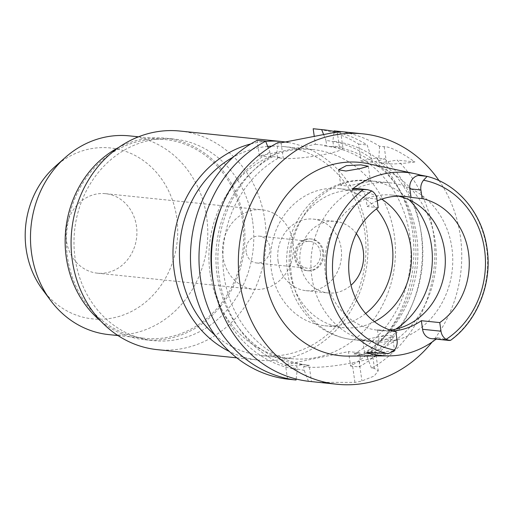 <?xml version="1.0" encoding="UTF-8"?>
<svg xmlns="http://www.w3.org/2000/svg" width="513" height="513" viewBox="0 0 513 513"><rect width="100%" height="100%" fill="white"/><g stroke="black" fill="none" stroke-linecap="round" stroke-linejoin="round"><path stroke-width="0.38" stroke-dasharray="2.56 1.92" d="M377.228 200.865A67.928 60.201 95.9 0 0 367.148 206.527L365.923 197.941A11.51 10.196 95.9 0 0 357.022 188.585M390.181 330.109A67.928 60.201 -84.1 0 1 378.068 330.237A67.928 60.201 -84.1 0 1 325.499 275.006A67.928 60.201 -84.1 0 1 392.003 195.094A67.928 60.201 -84.1 0 1 398.409 196.152M378.196 207.669L367.148 206.527M348.327 356.105A97.162 86.101 95.9 0 0 435.204 241.411A97.162 86.101 95.9 0 0 368.167 163.698M366.615 352.527L370.181 351.79A11.51 10.196 95.9 0 0 378.658 338.394L377.433 329.808L395.85 331.706M377.433 329.808A67.928 60.201 95.9 0 0 383.596 330.808A67.928 60.201 95.9 0 0 392.887 330.956M431.478 338.651A11.51 10.196 95.9 0 0 434.267 338.503L437.833 337.766A92.763 82.208 -84.1 0 1 436.121 339.125M437.833 337.766L450.549 340.35M373.156 354.457L387.418 351.296L394.612 351.059L386.757 354.406L372.194 355.894L365.038 355.951L373.156 354.457M439.083 180.672A125.871 111.545 -84.1 0 1 460.366 236.192A125.871 111.545 -84.1 0 1 432.126 342.043M336.034 131.078A125.871 111.545 95.9 0 1 379.569 146.25L384.192 146.724C389.591 146.449 399.826 151.521 414.902 161.948L397.177 160.12A125.871 111.545 95.9 0 1 433.44 233.415A125.871 111.545 95.9 0 1 371.508 368.225L374.49 368.533L378.261 370.784L374.24 376.029L361.934 380.954A125.871 111.545 95.9 0 1 354.932 382.403L318.522 382.345M414.902 161.948A31.966 4.008 171.9 0 1 386.616 163.743L379.229 162.98L397.177 160.12M379.229 162.98L378.748 159.614A115.47 102.331 95.9 0 0 332.866 141.203L333.572 146.179L331.289 146.654A109.885 97.38 -84.1 0 1 331.629 146.686A109.885 97.38 -84.1 0 1 416.665 236.031A109.885 97.38 -84.1 0 1 360.895 354.669L366.68 353.47L367.218 357.24A115.47 102.331 95.9 0 0 421.558 235.018A115.47 102.331 95.9 0 0 382.23 162.358M379.569 146.25L378.748 159.614M333.918 132.578L332.866 141.203M340.626 131.674L342.96 148.077A31.966 4.008 171.9 0 0 339.324 146.776L333.572 146.179M342.96 148.077A31.966 4.008 171.9 0 1 326.044 154.099A31.966 4.008 171.9 0 1 283.298 158.389L277.539 157.799L276.834 152.816L278.091 142.511M277.539 157.799L279.822 157.324A109.885 97.38 -84.1 0 0 224.053 275.956A109.885 97.38 -84.1 0 0 309.089 365.301A109.885 97.38 -84.1 0 0 309.429 365.339L302.523 364.628L296.738 365.827L297.277 369.591A115.47 102.331 -84.1 0 1 213.53 283.644M276.834 152.816A115.47 102.331 95.9 0 0 219.16 276.975A115.47 102.331 95.9 0 0 304.177 370.303L303.645 366.538L309.429 365.339M279.822 157.324L272.916 156.612L270.633 157.081L259.354 155.92L315.386 144.307L314.277 136.496M331.289 146.654L324.383 145.942L326.666 145.468L315.386 144.307M315.085 128.917A125.871 111.545 95.9 0 1 358.619 144.089L361.043 161.108L376.228 157.959A125.871 111.545 95.9 0 1 412.484 231.254A125.871 111.545 95.9 0 1 350.552 366.064L348.494 351.597L285.459 364.66L296.738 365.827M259.354 155.92L257.141 140.35M287.517 379.133L285.459 364.66M210.074 273.211A105.094 93.135 -84.1 0 1 312.956 149.584A105.094 93.135 -84.1 0 1 394.279 235.031A105.094 93.135 -84.1 0 1 291.397 358.658A105.094 93.135 -84.1 0 1 210.074 273.211M361.043 161.108L372.323 162.268L375.33 161.646L384.737 158.838L376.228 157.959M384.737 158.838A125.871 111.545 -84.1 0 1 421 232.132A125.871 111.545 -84.1 0 1 359.068 366.942L350.552 366.064M360.895 354.669L353.989 353.957L359.773 352.758L348.494 351.597M359.773 352.758L360.312 356.529L359.068 366.942M303.645 366.538L309.397 367.128A31.966 4.008 -8.1 0 0 352.149 362.838L359.151 361.389A31.966 4.008 -8.1 0 0 376.067 355.368A31.966 4.008 -8.1 0 0 372.432 354.066L366.68 353.47M296.148 378.998L297.277 369.591M270.633 157.081L269.928 152.105L268.402 148.225M272.916 156.612A109.885 97.38 95.9 0 0 217.146 275.244A109.885 97.38 95.9 0 0 302.183 364.589A109.885 97.38 95.9 0 0 302.523 364.628M221.424 207.124A115.47 102.331 -84.1 0 1 269.928 152.105M308.467 381.294L304.177 370.303M367.218 357.24L371.508 368.225M353.989 353.957A109.885 97.38 95.9 0 0 409.759 235.32A109.885 97.38 95.9 0 0 324.723 145.974A109.885 97.38 95.9 0 0 324.383 145.942M372.323 162.268L371.842 158.902A115.47 102.331 -84.1 0 0 325.96 140.491L326.666 145.468M375.33 161.646A115.47 102.331 -84.1 0 1 414.651 234.306A115.47 102.331 -84.1 0 1 360.312 356.529M323.568 134.412L325.96 140.491M334.059 131.443A125.871 111.545 -84.1 0 1 367.135 144.967L371.842 158.902M358.619 144.089L367.135 144.967M214.973 335.104A105.094 93.135 95.9 0 0 261.931 355.618A105.094 93.135 95.9 0 0 364.814 231.991A105.094 93.135 95.9 0 0 283.49 146.545A105.094 93.135 95.9 0 0 271.627 146.179M267.696 146.429A105.094 93.135 95.9 0 0 233.338 157.049M288.152 142.447A109.885 97.38 -84.1 0 1 366.801 230.895A109.885 97.38 -84.1 0 1 259.225 360.158A109.885 97.38 -84.1 0 1 229.407 351.508M250.812 143.929A109.885 97.38 -84.1 0 1 265.715 141.389M157.324 349.654A109.885 97.38 95.9 0 0 264.9 220.385A109.885 97.38 95.9 0 0 179.871 131.039M252.653 221.456A101.298 89.769 -84.1 0 1 153.483 340.619A101.298 89.769 -84.1 0 1 75.103 258.257A101.298 89.769 -84.1 0 1 174.266 139.1A101.298 89.769 -84.1 0 1 252.653 221.456M100.862 321.17A101.298 89.769 95.9 0 0 144.647 339.709A101.298 89.769 95.9 0 0 243.81 220.545A101.298 89.769 95.9 0 0 165.43 138.189A101.298 89.769 95.9 0 0 118.779 147.398M67.485 257.096A99.894 88.531 -84.1 0 1 165.282 139.574A99.894 88.531 -84.1 0 1 242.585 220.802A99.894 88.531 -84.1 0 1 144.788 338.317A99.894 88.531 -84.1 0 1 67.485 257.096M108.878 334.617A99.894 88.531 95.9 0 0 206.675 217.095A99.894 88.531 95.9 0 0 129.379 135.874M42.38 289.345A85.934 76.155 95.9 0 0 132.655 310.852A85.934 76.155 95.9 0 0 176.761 217.813A85.934 76.155 95.9 0 0 55.038 166.622M66.427 240.68A39.956 35.41 -84.1 0 1 105.55 193.67A39.956 35.41 -84.1 0 1 136.471 226.162A39.956 35.41 -84.1 0 1 97.348 273.166A39.956 35.41 -84.1 0 1 66.427 240.68M293 242.303A39.956 35.41 95.9 0 0 262.079 209.817A39.956 35.41 95.9 0 0 222.956 256.821A39.956 35.41 95.9 0 0 253.877 289.313A39.956 35.41 95.9 0 0 293 242.303M246.157 252.011A13.485 11.953 -84.1 0 1 259.36 236.147A13.485 11.953 -84.1 0 1 269.8 247.112A13.485 11.953 -84.1 0 1 256.596 262.977A13.485 11.953 -84.1 0 1 246.157 252.011M320.439 252.338A13.485 11.953 95.9 0 0 309.999 241.373A13.485 11.953 95.9 0 0 296.803 257.237A13.485 11.953 95.9 0 0 307.236 268.203A13.485 11.953 95.9 0 0 320.439 252.338M294.609 257.686A15.986 14.165 -84.1 0 1 310.256 238.885A15.986 14.165 -84.1 0 1 322.626 251.883A15.986 14.165 -84.1 0 1 306.979 270.684A15.986 14.165 -84.1 0 1 294.609 257.686M323.639 251.986A15.986 14.165 95.9 0 0 311.269 238.987A15.986 14.165 95.9 0 0 295.623 257.795A15.986 14.165 95.9 0 0 307.992 270.787A15.986 14.165 95.9 0 0 323.639 251.986M278.117 261.425A35.961 31.87 -84.1 0 1 313.321 219.115A35.961 31.87 -84.1 0 1 341.151 248.356A35.961 31.87 -84.1 0 1 305.94 290.666A35.961 31.87 -84.1 0 1 278.117 261.425M356.317 233.588A35.961 31.87 95.9 0 0 335.419 221.398A35.961 31.87 95.9 0 0 300.214 263.701A35.961 31.87 95.9 0 0 328.038 292.942A35.961 31.87 95.9 0 0 350.988 285.273M365.654 313.501A68.928 61.085 -84.1 0 1 324.658 325.736A68.928 61.085 -84.1 0 1 271.319 269.691A68.928 61.085 -84.1 0 1 338.798 188.604A68.928 61.085 -84.1 0 1 376.433 208.945M381.698 199.121A68.928 61.085 95.9 0 0 357.401 190.522A68.928 61.085 95.9 0 0 289.922 271.608A68.928 61.085 95.9 0 0 343.261 327.653A68.928 61.085 95.9 0 0 374.426 321.683M341.677 184.141L348.577 181.775L359.042 180.544L370.45 181.269L348.013 185.975L340.779 185.488L341.677 184.141A79.919 70.826 -84.1 0 0 291.403 274.75A79.919 70.826 -84.1 0 0 353.245 339.728L373.65 341.831A79.919 70.826 95.9 0 0 451.882 247.817A79.919 70.826 95.9 0 0 390.04 182.84A79.919 70.826 95.9 0 0 311.808 276.853A79.919 70.826 95.9 0 0 373.65 341.831M359.042 180.544A79.919 70.826 -84.1 0 1 369.642 180.736C321.561 174.33 279.072 224.848 287.774 273.448C290.384 291.083 297.739 306.165 309.846 318.688C321.972 330.782 336.438 337.798 353.245 339.728A79.919 70.826 -84.1 0 0 363.852 339.92C358.183 340.337 373.406 342.075 384.705 339.978L392.477 336.041L389.207 335.111L370.861 338.336L362.806 340.266L365.038 355.951M365.923 197.941L376.978 199.076M427.13 176.395A90.993 80.637 -84.1 0 1 486.632 248.401A90.993 80.637 -84.1 0 1 450.446 340.215M370.181 351.79L385.917 353.412M397.075 340.292L378.658 338.394M450.004 340.125L434.267 338.503M384.192 146.724L386.616 163.743M339.324 146.776L337.246 132.142M281.079 142.819L283.298 158.389M309.397 367.128L311.455 381.601M374.49 368.533L372.432 354.066M359.151 361.389L361.934 380.954M354.932 382.403L352.149 362.838M390.04 182.84L369.642 180.736A79.919 70.826 -84.1 0 1 409.098 199.801M395.767 329.115A79.919 70.826 -84.1 0 1 381.21 336.323M392.003 195.094L404.898 196.421M378.068 330.237L383.596 330.808M302.183 364.589L309.089 365.301M376.067 355.368L378.261 370.784M324.723 145.974L331.629 146.686M283.49 146.545L312.956 149.584M261.931 355.618L291.397 358.658M236.788 357.85L259.225 360.158M165.43 138.189L174.266 139.1M144.647 339.709L153.483 340.619M138.491 136.817L165.282 139.574M117.99 335.553L144.788 338.317M105.55 193.67L262.079 209.817M97.348 273.166L253.877 289.313M259.36 236.147L309.999 241.373M256.596 262.977L307.236 268.203M310.256 238.885L311.269 238.987M306.979 270.684L307.992 270.787M313.321 219.115L335.419 221.398M305.94 290.666L328.038 292.942M338.798 188.604L357.401 190.522M324.658 325.736L343.261 327.653M338.548 169.809L340.779 185.488M392.477 336.041L394.612 351.059M368.308 166.25L370.45 181.269"/><path stroke-width="0.77" d="M352.296 189.13L367.488 189.663L357.022 188.585A11.51 10.196 95.9 0 0 354.233 188.726L352.296 189.13A91.968 81.496 -84.1 0 1 415.075 173.734A91.968 81.496 -84.1 0 1 420.25 175.042L418.319 175.446A11.51 10.196 95.9 0 0 409.842 188.835L411.06 197.428A67.928 60.201 95.9 0 0 404.898 196.421A67.928 60.201 95.9 0 0 377.228 200.865M411.06 197.428L422.109 198.563A67.928 60.201 95.9 0 1 468.516 252.794A67.928 60.201 95.9 0 1 439.763 322.6L421.353 320.702L422.571 329.295A11.51 10.196 95.9 0 0 431.478 338.651L449.311 340.485L446.175 339.324A11.51 10.196 -84.1 0 1 440.988 331.193L439.763 322.6M398.409 196.152A67.928 60.201 -84.1 0 1 444.566 250.325A67.928 60.201 -84.1 0 1 390.181 330.109M367.488 189.663L371.784 190.945A11.51 10.196 -84.1 0 1 376.978 199.076L378.196 207.669A67.928 60.201 95.9 0 0 349.449 277.475A67.928 60.201 95.9 0 0 395.85 331.706L397.075 340.292A11.51 10.196 -84.1 0 1 394.426 350.052C390.714 352.822 388.117 353.951 386.629 353.444L366.615 352.527A92.763 82.208 -84.1 0 0 388.918 355.894L348.327 356.105A97.162 86.101 95.9 0 1 264.9 276.706A97.162 86.101 95.9 0 1 368.167 163.698L415.075 173.734M422.109 198.563L420.891 189.977A11.51 10.196 -84.1 0 1 423.533 180.223L427.13 176.395L420.25 175.042M360.306 168.553L368.308 166.25L360.94 164.865L346.288 165.654L338.548 169.803L345.922 171.021L360.306 168.553M392.887 330.956A67.928 60.201 95.9 0 0 421.353 320.702M436.121 339.125A92.763 82.208 -84.1 0 1 388.918 355.894M449.311 340.485L450.549 340.35C477.892 320.625 492.801 282.079 486.831 246.977C481.784 212.889 457.532 184 427.169 176.401L427.13 176.395M432.126 342.043A125.871 111.545 -84.1 0 1 337.144 384.263A125.871 111.545 -84.1 0 1 239.738 281.926A125.871 111.545 -84.1 0 1 362.967 133.855A125.871 111.545 -84.1 0 1 439.083 180.672M362.967 133.855L336.034 131.078A125.871 111.545 95.9 0 0 334.123 130.898L333.918 132.578M337.246 132.142L337.112 131.206L334.123 130.898M337.112 131.206L340.626 131.674L333.687 132.611L281.079 142.819L278.091 142.511A125.871 111.545 95.9 0 0 212.812 279.149A125.871 111.545 95.9 0 0 308.467 381.294L337.144 384.263M313.174 128.737L321.683 129.616A125.871 111.545 -84.1 0 1 323.6 129.795L315.085 128.917A125.871 111.545 95.9 0 0 313.174 128.737L314.277 136.496M296.033 380.011A125.871 111.545 -84.1 0 1 200.371 277.866A125.871 111.545 -84.1 0 1 265.651 141.229L257.141 140.35A125.871 111.545 95.9 0 0 191.862 276.988A125.871 111.545 95.9 0 0 287.517 379.133L296.033 380.011L296.148 378.998M268.402 148.225L265.651 141.229M213.53 283.644A115.47 102.331 -84.1 0 1 212.254 276.257A115.47 102.331 -84.1 0 1 221.424 207.124M318.522 382.345L318.201 382.313M321.683 129.616L323.568 134.412M323.6 129.795A125.871 111.545 -84.1 0 1 334.059 131.443M271.627 146.179A105.094 93.135 95.9 0 0 267.696 146.429M233.338 157.049A105.094 93.135 95.9 0 0 180.608 270.171A105.094 93.135 95.9 0 0 214.973 335.104M229.407 351.508A109.885 97.38 -84.1 0 1 174.196 270.819A109.885 97.38 -84.1 0 1 250.812 143.929M265.715 141.389A109.885 97.38 -84.1 0 1 281.772 141.55A109.885 97.38 -84.1 0 1 288.152 142.447M281.772 141.55L179.871 131.039A109.885 97.38 95.9 0 0 72.288 260.309A109.885 97.38 95.9 0 0 157.324 349.654L236.788 357.85M118.779 147.398A101.298 89.769 95.9 0 0 66.26 257.346A101.298 89.769 95.9 0 0 100.862 321.17M138.491 136.817L129.379 135.874A99.894 88.531 95.9 0 0 65.177 157.594A99.894 88.531 95.9 0 0 31.582 253.39A99.894 88.531 95.9 0 0 50.46 300.252A99.894 88.531 95.9 0 0 108.878 334.617L117.99 335.553M65.177 157.594L55.038 166.622A85.934 76.155 95.9 0 0 26.137 249.029A85.934 76.155 95.9 0 0 42.38 289.345L50.46 300.252M350.988 285.273A35.961 31.87 95.9 0 0 363.249 250.633A35.961 31.87 95.9 0 0 356.317 233.588M376.433 208.945A68.928 61.085 -84.1 0 1 392.137 244.65A68.928 61.085 -84.1 0 1 365.654 313.501M374.426 321.683A68.928 61.085 95.9 0 0 410.74 246.567A68.928 61.085 95.9 0 0 381.698 199.121M394.426 350.052A86.203 76.392 -84.1 0 1 333.431 280.797A86.203 76.392 -84.1 0 1 371.784 190.945M362.601 189.592L354.233 188.726M386.629 353.444A90.993 80.637 -84.1 0 1 327.134 281.451A90.993 80.637 -84.1 0 1 363.319 189.624M422.571 329.295L440.988 331.193M423.533 180.223A86.203 76.392 -84.1 0 1 484.529 249.478A86.203 76.392 -84.1 0 1 446.175 339.324M420.891 189.977L409.842 188.835M418.319 175.446L426.688 176.305M409.098 199.801A79.919 70.826 -84.1 0 1 431.484 245.714A79.919 70.826 -84.1 0 1 395.767 329.115"/></g></svg>
